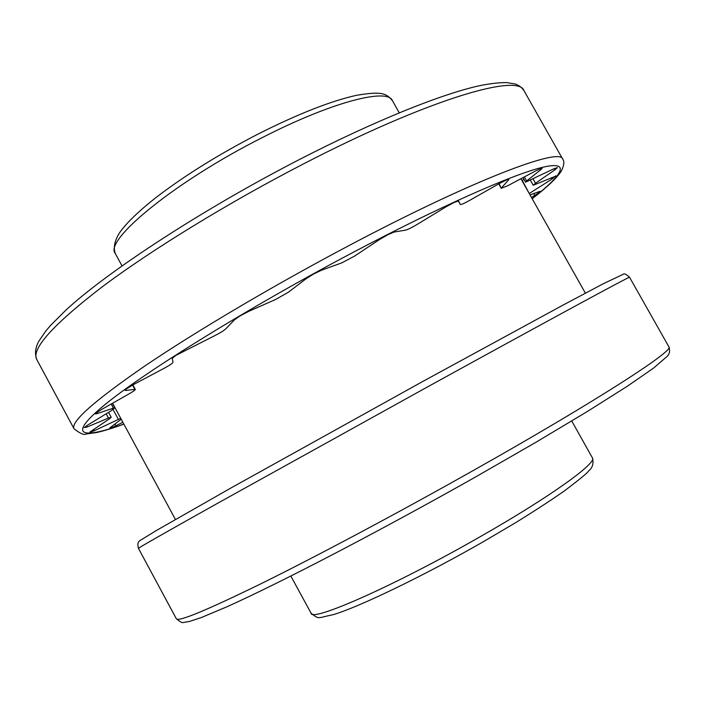 <?xml version="1.0" encoding="UTF-8"?>
<svg xmlns="http://www.w3.org/2000/svg" width="705" height="705" viewBox="0 0 705 705"><rect width="100%" height="100%" fill="white"/><g stroke="black" fill="none" stroke-linecap="round" stroke-linejoin="round"><path stroke-width="1.06" d="M521.947 180.559L523.921 179.281M533.72 193.575L534.76 195.417L531.438 197.4M534.76 195.417L539.581 192.209L539.228 191.584M539.457 191.496L539.581 192.209M539.774 192.051L540.338 191.363L539.404 191.522L530.028 194.906M529.243 193.505L522.22 180.383M551.336 177.607L552.121 178.991L529.517 193.337M552.121 178.991L555.751 175.792M556.034 176.047L533.227 185.265L535.518 183.229L533.13 179M554.333 168.565L555.011 169.773L535.518 183.229M555.011 169.773L557.426 167.561L553.566 168.936L525.551 182.172L526.617 180.982L524.326 176.92M540.427 168.636L540.964 169.597L526.617 180.982M540.964 169.597L542.119 168.319L541.528 168.292L535.791 170.83L507.644 185.785L501.246 188.35L499.105 183.661M508.305 179.308L508.613 179.863L501.475 187.874M508.613 179.863L508.86 179.352L506.992 179.722L499.642 183.353L469.459 200.502C464.19 203.428 461.132 204.75 460.295 204.476L458.294 200.916L460.295 204.476M458.585 201.013L460.295 204.468M458.576 201.013L454.17 202.423L446.274 206.688L416.963 224.534C411.711 227.653 407.878 229.53 405.454 230.156L394.218 232.024L388.217 234.509L379.625 239.453L354.5 256.135L341.731 262.894L321.656 270.147L313.531 274.06L306.331 278.572L288.363 292.223L275.717 299.422L248.891 311.275L240.141 315.866L234.562 319.735L225.706 328.918C223.679 330.742 219.951 333.024 214.54 335.765L175.66 355.496L172.258 358.343L173.033 362.326C172.628 363.295 169.746 365.234 164.397 368.151L133.606 384.507L126.406 388.878L125.349 390.491L125.085 389.997M132.566 385.071L134.893 389.363L125.349 390.491M134.893 389.363L135.307 389.433C135.272 390.015 133.307 391.425 129.394 393.681L101.22 409.693L95.757 413.315L95.369 413.914L96.893 413.694L96.391 412.769M111.187 404.027L113.408 408.133L96.893 413.694M113.408 408.133L114.818 407.922L111.187 410.751L87.702 425.053L84.23 427.644L87.156 426.992L86.512 425.794M106.173 413.8L108.464 418.03L87.156 426.992M108.464 418.03L111.214 417.263L109.301 418.937L89.888 432.059M90.125 432.297L94.426 430.676L93.694 429.301M113.064 409.543L118.405 419.413L94.426 430.676M118.405 419.413L120.758 418.382M110.394 427.468L110.72 428.076L109.724 428.217L110.456 427.424L121.225 419.246M110.72 428.076L115.92 425.776L114.959 424.005M122.864 422.269L115.92 425.776M123.833 424.066C80.511 439.823 65.865 436.087 106.843 403.101C147.31 370.433 249.482 307.177 351.61 253.165C438.695 207.076 511.513 174.946 541.616 167.534C571.737 160.176 563.233 174.479 532.152 198.669M532.187 198.739C547.203 187.125 556.906 177.933 561.277 171.165C564.132 165.314 564.608 161.286 562.696 159.101C560.475 147.01 473.513 179.625 348.913 245.622C273.584 285.428 195.444 331.702 144.428 366.274C93.747 401.233 70.297 422.083 74.078 428.834C80.176 433.557 84.133 435.293 85.957 434.051L96.99 432.465C104.384 430.755 113.338 427.979 123.868 424.137M523.982 90.672C521.823 87.438 518.871 85.217 515.117 83.983L506.798 82.582C499.404 82.52 490.477 83.525 480.017 85.605C441.903 93.844 374.937 120.696 299.854 159.295C203.419 208.9 108.156 271.081 65.97 310.05L50.496 325.498L45.807 331.015L38.986 340.991C35.312 347.459 34.58 353.672 36.801 359.612C31.046 349.187 52.637 325.093 101.564 287.332C150.967 250.213 228.103 202.793 303.582 163.868C428.376 99.255 518.642 73.108 523.982 90.672L562.696 159.101M122.009 265.856L115.338 253.606C103.327 240.74 174.725 181.705 261.996 137.739C331.65 101.987 387.442 87.746 392.429 100.639L399.242 112.818M110.5 428.138L110.218 427.618M138.453 548.375C138.109 548.032 164.803 532.83 218.532 502.753L427.318 387.027C551.574 318.607 632.755 274.712 629.547 277.276C626.216 274.245 624.101 273.249 623.211 274.289L603.295 283.736L562.74 305.256L422.762 381.467L231.337 487.763L156.66 530.336L140.683 540.162C137.969 541.387 137.228 544.119 138.453 548.375L176.329 618.717C180.039 621.951 182.498 623.185 183.705 622.418L189.557 621.44L201.533 617.465L226.446 606.996C280.608 582.727 379.907 530.944 475.734 476.88L535.791 442.352L587.318 411.517L627.106 386.384L653.561 368.107L666.921 356.563C669.574 354.192 670.235 350.94 668.886 346.816C675.311 349.892 597.576 400.493 473.531 470.367C398.607 512.614 317.699 555.707 262.181 583.158C206.644 610.318 178.03 622.18 176.329 618.717M482.132 535.597C396.007 585.176 311.037 622.603 311.072 613.209C319.391 619.642 316.571 618.1 333.245 614.645C358.07 607.419 423.837 575.95 484.15 541.246L516.104 522.387C536.082 509.997 552.253 499.448 564.626 490.733C579.889 479.171 587.864 472.588 588.56 470.984C592.579 467.785 593.866 463.423 592.42 457.898C597.382 462.683 551.284 496.126 482.132 535.597M585.388 293.157L520.916 178.735M175.422 519.47L112.571 403.242M115.338 253.606C112.13 245.005 117.427 235.17 121.824 229.689C129.006 220.586 140.136 210.072 155.232 198.14C183.926 175.994 218.444 154.51 258.797 133.677C298.682 113.655 331.315 100.859 356.704 95.281C382.128 91.06 386.173 93.386 392.429 100.639M36.801 359.612L74.078 428.834M533.227 185.265L530.433 180.321M525.551 182.172L522.995 177.634M501.246 188.35L498.735 183.873M135.307 389.433L132.857 384.912M114.818 407.922L112.351 403.366M111.214 417.263L108.552 412.355M668.886 346.816L629.547 277.276M290.848 576.047L311.072 613.209M571.755 420.982L592.42 457.898"/></g></svg>
